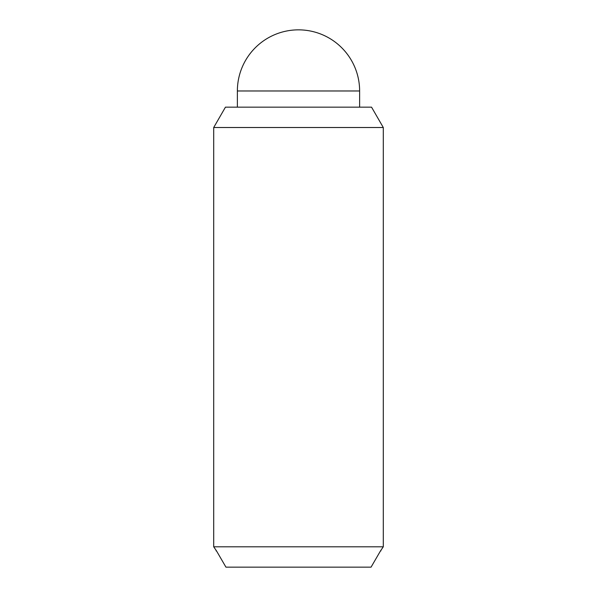 <?xml version="1.0" encoding="UTF-8"?>
<svg xmlns="http://www.w3.org/2000/svg" width="597" height="597" viewBox="0 0 597 597"><rect width="100%" height="100%" fill="white"/><g stroke="black" fill="none" stroke-linecap="round" stroke-linejoin="round"><path stroke-width="0.9" d="M237.375 107.161L237.375 90.975A61.125 61.125 0 0 1 298.5 29.85A61.125 61.125 0 0 1 359.625 90.975L359.625 107.161M383.296 127.512L383.296 546.8L213.704 546.8L213.704 127.512L225.45 107.161L371.55 107.161L383.296 127.512L213.704 127.512M383.296 546.8L380.513 550.867L380.946 550.867M216.054 550.867L216.487 550.867L213.704 546.8M216.487 550.867L225.942 567.15L371.058 567.15L380.513 550.867M237.375 90.975L359.625 90.975"/></g></svg>
